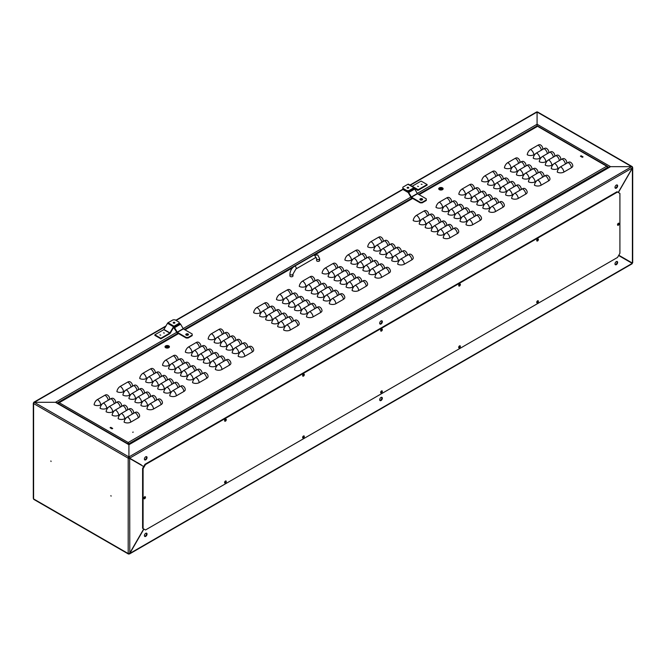 <?xml version="1.0" encoding="UTF-8"?>
<svg xmlns="http://www.w3.org/2000/svg" width="666" height="666" viewBox="0 0 666 666"><rect width="100%" height="100%" fill="white"/><g stroke="black" fill="none" stroke-linecap="round" stroke-linejoin="round"><path stroke-width="1" d="M50.882 460.947L51.057 461.513L50.882 460.947M110.906 495.604L111.08 496.17L110.906 495.604M302.63 437.52A0.916 0.533 120 0 0 303.53 435.964M224.6 482.567A0.916 0.533 120 0 0 225.499 481.01M536.721 302.364A0.916 0.533 120 0 0 537.62 300.807M380.661 392.465A0.916 0.533 120 0 0 381.56 390.909M617.515 224.808A0.916 0.533 120 0 0 618.414 223.252M458.691 347.419A0.916 0.533 120 0 0 459.59 345.862M143.806 498.301A0.916 0.533 120 0 0 144.705 496.744M616.316 261.613A1.865 1.082 120 0 0 615.093 263.261A1.865 1.082 120 0 0 615.384 264.752A1.865 1.082 120 0 0 616.316 264.66A1.865 1.082 120 0 0 617.532 263.012A1.865 1.082 120 0 0 617.249 261.522A1.865 1.082 120 0 0 616.316 261.613M616.974 261.438A1.865 1.082 -60 0 1 616.982 262.962A1.865 1.082 -60 0 1 615.834 264.385A1.865 1.082 -60 0 1 615.176 264.56M145.721 533.308A1.865 1.082 120 0 0 144.505 534.948A1.865 1.082 120 0 0 144.788 536.446A1.865 1.082 120 0 0 145.721 536.355A1.865 1.082 120 0 0 146.945 534.706A1.865 1.082 120 0 0 146.662 533.216A1.865 1.082 120 0 0 145.721 533.308M146.387 533.125A1.865 1.082 -60 0 1 146.387 534.656A1.865 1.082 -60 0 1 145.246 536.08A1.865 1.082 -60 0 1 144.58 536.255M381.019 397.46A1.865 1.082 120 0 0 379.803 399.101A1.865 1.082 120 0 0 380.086 400.599A1.865 1.082 120 0 0 381.019 400.507A1.865 1.082 120 0 0 382.242 398.859A1.865 1.082 120 0 0 381.951 397.369A1.865 1.082 120 0 0 381.019 397.46M381.685 397.286A1.865 1.082 -60 0 1 381.685 398.809A1.865 1.082 -60 0 1 380.536 400.233A1.865 1.082 -60 0 1 379.878 400.408M632.4 262.446L632.4 263.078L618.797 255.228M618.356 192.507L632.4 168.182L632.192 167.191M618.015 223.568A0.916 0.533 -60 0 1 617.59 224.3M618.239 192.441L632.4 167.907L129.637 458.175L128.921 457.475L128.921 444.73L128.921 456.926A1.016 0.591 120 0 0 128.197 458.175L129.637 458.449L143.681 466.558M143.714 528.962L129.637 553.346L128.197 553.546A1.016 0.591 120 0 0 128.405 554.012A1.016 0.591 120 0 0 128.921 553.962L129.803 553.446L143.889 529.054M144.306 497.061A0.916 0.533 -60 0 1 143.873 497.802M618.631 255.519L632.234 263.37L631.684 263.694M303.13 436.272A0.916 0.533 -60 0 1 302.697 437.013M225.091 481.327A0.916 0.533 -60 0 1 224.667 482.067M537.221 301.124A0.916 0.533 -60 0 1 536.796 301.856M381.16 391.225A0.916 0.533 -60 0 1 380.736 391.966M459.19 346.17A0.916 0.533 -60 0 1 458.766 346.911M33.7 403.063L33.6 403.554A1.016 0.591 -60 0 1 34.316 402.306L55.444 402.306L56.885 403.138L55.444 402.306L34.316 402.306A1.016 0.591 -120 0 0 33.808 402.256A1.016 0.591 -120 0 0 33.6 402.722L33.808 402.847M409.973 185.081L536.571 111.988A1.016 0.591 60 0 1 537.079 112.038L537.079 125.899L537.079 124.242L417.232 193.431M176.781 332.259L55.444 402.306L128.921 444.73L610.555 166.658L609.115 167.491L610.555 166.658L631.684 166.658A1.016 0.591 60 0 1 632.4 167.907M418.539 194.347L537.079 125.899L537.67 126.24M128.405 554.012L33.808 499.392A1.016 0.591 -60 0 1 33.6 498.926L33.6 497.902M128.921 553.621L129.803 553.446L129.637 458.449L128.68 457.892L128.921 456.926L631.684 166.658A1.016 0.591 120 0 1 632.192 166.608L537.595 111.988A1.016 0.591 -60 0 0 537.079 112.038L537.079 124.792L537.079 124.242L610.555 166.658L631.684 166.658L537.079 112.038L410.273 185.256M33.6 403.005L33.6 403.554L128.197 458.175L128.68 457.892M632.284 168.115L632.4 167.074A1.016 0.591 120 0 0 632.192 166.608M224.6 420.587A0.766 0.441 120 0 0 225.358 419.264M302.63 375.541A0.766 0.441 120 0 0 303.396 374.217M536.729 240.384A0.766 0.441 120 0 0 537.487 239.061M458.691 285.431A0.766 0.441 120 0 0 459.457 284.116M380.661 330.486A0.766 0.441 120 0 0 381.427 329.162M614.993 187.379A1.865 1.082 120 0 0 615.384 188.237A1.865 1.082 120 0 0 616.824 187.737A1.865 1.082 120 0 0 617.632 185.856A1.865 1.082 120 0 0 617.249 184.998A1.865 1.082 120 0 0 615.809 185.498A1.865 1.082 120 0 0 614.993 187.379M615.176 188.045A1.865 1.082 120 0 0 616.491 187.279A1.865 1.082 120 0 0 617.157 185.581A1.865 1.082 120 0 0 616.974 184.915M144.405 459.074A1.865 1.082 120 0 0 144.788 459.931A1.865 1.082 120 0 0 146.229 459.432A1.865 1.082 120 0 0 147.044 457.55A1.865 1.082 120 0 0 146.662 456.693A1.865 1.082 120 0 0 145.221 457.192A1.865 1.082 120 0 0 144.405 459.074M144.58 459.731A1.865 1.082 120 0 0 145.904 458.974A1.865 1.082 120 0 0 146.562 457.267A1.865 1.082 120 0 0 146.387 456.61M379.695 323.226A1.865 1.082 120 0 0 380.086 324.084A1.865 1.082 120 0 0 381.526 323.584A1.865 1.082 120 0 0 382.342 321.703A1.865 1.082 120 0 0 381.951 320.846A1.865 1.082 120 0 0 380.511 321.345A1.865 1.082 120 0 0 379.695 323.226M379.878 323.892A1.865 1.082 120 0 0 381.202 323.127A1.865 1.082 120 0 0 381.859 321.428A1.865 1.082 120 0 0 381.685 320.762M165.692 326.457L34.316 402.306L128.921 456.926A1.016 0.591 -120 0 1 129.637 458.175L141.408 464.968M167.699 348.035L169.364 347.078A2.206 1.274 180 0 0 168.773 346.445A2.206 1.274 180 0 0 166.6 346.12A2.206 1.274 180 0 0 165.06 347.069M441.416 190.01L443.073 189.052M418.473 186.48L417.607 186.272L418.473 186.48M422.077 184.399L421.203 184.191L422.077 184.399M407.209 188.003A0.849 0.491 180 0 1 408.608 188.003A0.849 0.491 180 0 0 407.392 188.112M407.309 187.379A0.849 0.491 180 0 1 408.508 188.07A0.849 0.491 180 0 1 407.309 187.379M427.114 184.54L418.173 189.702L412.171 186.239L421.112 181.069L427.114 184.54L427.114 185.09L418.173 190.26A1.016 0.591 -60 0 1 417.665 190.309L414.102 188.253L408.874 191.192L406.951 191.192L402.872 188.836L402.872 187.171L407.933 184.249A1.016 0.591 120 0 1 408.441 184.199L414.443 187.662A1.016 0.591 120 0 0 413.936 187.712L408.874 190.634L408.874 191.192M418.173 189.702L414.443 187.662M406.951 191.192L406.951 190.634L402.872 188.278M406.951 190.634L408.874 190.634M414.102 188.253L417.665 190.309M163.495 332.858L164.36 333.067L163.495 332.858M159.89 334.94L160.756 335.148L159.89 334.94M173.351 323.018A0.849 0.491 180 0 1 174.758 323.018M174.659 323.085A0.849 0.491 180 0 1 173.451 322.394A0.849 0.491 180 0 1 174.659 323.085M160.847 338.27L154.845 334.798L163.794 329.637L167.524 323.293A1.016 0.591 -60 0 1 168.032 322.752L173.093 319.83L175.016 319.83L179.096 322.186L179.096 323.293L174.034 326.215A1.016 0.591 -60 0 0 173.526 326.756L169.797 333.1L160.847 338.27L160.847 338.819L169.797 333.658A1.016 0.591 120 0 0 170.305 333.117L173.868 326.956L179.096 323.851L179.096 323.293M154.845 334.798L154.845 335.356L160.847 338.819M133.242 432.109L132.659 432.251L133.242 432.109M188.053 335.123A1.049 0.608 -0 0 0 187.887 334.998A1.049 0.608 -0 0 0 186.23 335.123M168.773 345.887A2.206 1.274 -0 0 0 166.367 345.612A2.206 1.274 -0 0 0 165.001 346.795A2.206 1.274 -0 0 0 165.651 347.694A2.206 1.274 -0 0 0 168.057 347.968A2.206 1.274 -0 0 0 169.422 346.795A2.206 1.274 -0 0 0 168.773 345.887M292.99 275.89L292.99 274.084A1.532 0.882 -0 0 1 292.049 274.9A1.532 0.882 -0 0 1 290.384 274.708A1.532 0.882 -0 0 1 289.935 274.084L289.935 275.89A1.532 0.882 -0 0 0 290.384 276.515A1.532 0.882 -0 0 0 292.049 276.706A1.532 0.882 -0 0 0 292.99 275.89A1.532 0.882 -0 0 0 292.541 275.266M289.935 274.084C290.168 270.771 291.666 268.182 294.422 266.317L313.628 255.228L317.79 254.97L319.638 258.699A1.532 0.882 180 0 1 318.698 259.515A1.532 0.882 180 0 1 317.033 259.324A1.532 0.882 180 0 1 316.583 258.699L316.583 260.498A1.532 0.882 -0 0 0 317.033 261.122A1.532 0.882 -0 0 0 318.698 261.313A1.532 0.882 -0 0 0 319.638 260.498A1.532 0.882 -0 0 0 319.197 259.882M442.482 187.862A2.206 1.274 -0 0 0 440.076 187.587A2.206 1.274 -0 0 0 438.719 188.769A2.206 1.274 -0 0 0 439.36 189.668A2.206 1.274 -0 0 0 441.766 189.943A2.206 1.274 -0 0 0 443.131 188.769A2.206 1.274 -0 0 0 442.482 187.862M438.769 189.044A2.206 1.274 180 0 1 440.309 188.095A2.206 1.274 180 0 1 442.482 188.42A2.206 1.274 180 0 1 443.081 189.044M422.144 199.966A1.049 0.608 -0 0 0 421.978 199.842A1.049 0.608 -0 0 0 420.329 199.966M607.425 166.883L607.617 168.007M58.142 403.721L59.049 402.589L58.142 403.521M128.729 444.272L128.197 443.065L128.147 443.939M583.058 156.885L582.342 157.301L580.419 156.194L581.143 155.777L583.058 156.885M112.712 428.438L111.988 428.854L110.073 427.747L110.789 427.331L112.712 428.438M355.411 285.264A4.754 2.747 -60 0 0 352.089 290.518A4.704 2.714 -0 0 0 358.741 290.518L366.258 286.172A4.704 2.714 -0 0 0 367.607 283.974A4.754 4.754 0 0 0 365.301 280.694A4.754 2.747 -60 0 0 362.928 280.927L355.411 285.264A4.754 2.747 60 0 1 358.741 290.518M378.221 272.094A4.754 2.747 -60 0 0 374.891 277.347A4.704 2.714 -0 0 0 381.551 277.347L389.061 273.002A4.704 2.714 -0 0 0 390.418 270.804A4.754 4.754 0 0 0 388.111 267.524A4.754 2.747 -60 0 0 385.739 267.757L378.221 272.094A4.754 2.747 60 0 1 381.551 277.347M401.032 258.924A4.754 2.747 -60 0 0 397.702 264.177A4.704 2.714 -0 0 0 404.362 264.177L411.871 259.84A4.704 2.714 -0 0 0 413.228 257.642A4.754 4.754 0 0 0 410.922 254.354A4.754 2.747 -60 0 0 408.549 254.587L401.032 258.924A4.754 2.747 60 0 1 404.362 264.177M361.197 281.926A4.704 2.714 -0 0 0 361.605 280.511A4.754 4.754 0 0 0 359.299 277.223A4.754 2.747 -60 0 0 356.926 277.464L349.409 281.801A4.754 2.747 -60 0 0 346.087 287.046A4.704 2.714 -0 0 0 352.739 287.046L354.254 286.172M384.007 268.756A4.704 2.714 -0 0 0 384.415 267.341A4.754 4.754 0 0 0 382.109 264.061A4.754 2.747 -60 0 0 379.737 264.294L372.219 268.631A4.754 2.747 -60 0 0 368.889 273.876A4.704 2.714 -0 0 0 375.549 273.876L377.064 273.002M406.818 255.586A4.704 2.714 -0 0 0 407.226 254.171A4.754 4.754 0 0 0 404.92 250.891A4.754 2.747 -60 0 0 402.547 251.124L395.03 255.461A4.754 2.747 -60 0 0 391.7 260.714A4.704 2.714 -0 0 0 398.36 260.714L399.875 259.832M355.194 278.463A4.704 2.714 -0 0 0 355.602 277.048A4.754 4.754 0 0 0 353.296 273.759A4.754 2.747 -60 0 0 350.924 273.992L343.406 278.338A4.754 2.747 -60 0 0 340.085 283.583A4.704 2.714 -0 0 0 346.736 283.583L348.251 282.709M378.005 265.293A4.704 2.714 -0 0 0 378.413 263.878A4.754 4.754 0 0 0 376.107 260.589A4.754 2.747 -60 0 0 373.734 260.831L366.217 265.168A4.754 2.747 -60 0 0 362.887 270.413A4.704 2.714 -0 0 0 369.547 270.413L371.062 269.539M400.815 252.123A4.704 2.714 -0 0 0 401.223 250.707A4.754 4.754 0 0 0 398.917 247.419A4.754 2.747 -60 0 0 396.545 247.66L389.027 251.998A4.754 2.747 -60 0 0 385.697 257.243A4.704 2.714 -0 0 0 392.357 257.243L393.872 256.368M349.192 274.991A4.704 2.714 -0 0 0 349.6 273.576A4.754 4.754 0 0 0 347.294 270.296A4.754 2.747 -60 0 0 344.921 270.529L337.404 274.867A4.754 2.747 -60 0 0 334.082 280.12A4.704 2.714 -0 0 0 340.734 280.12L342.249 279.237M372.003 261.83A4.704 2.714 -0 0 0 372.411 260.414A4.754 4.754 0 0 0 370.105 257.126A4.754 2.747 -60 0 0 367.732 257.359L360.214 261.705A4.754 2.747 -60 0 0 356.884 266.949A4.704 2.714 -0 0 0 363.544 266.949L365.06 266.075M394.813 248.659A4.704 2.714 -0 0 0 395.221 247.244A4.754 4.754 0 0 0 392.915 243.956A4.754 2.747 -60 0 0 390.542 244.189L383.025 248.535A4.754 2.747 -60 0 0 379.695 253.779A4.704 2.714 -0 0 0 386.355 253.779L387.87 252.905M343.19 271.528A4.704 2.714 -0 0 0 343.598 270.113A4.754 4.754 0 0 0 341.292 266.833A4.754 2.747 -60 0 0 338.919 267.066L331.402 271.403A4.754 2.747 -60 0 0 328.08 276.648A4.704 2.714 -0 0 0 334.732 276.648L336.247 275.774M366 258.358A4.704 2.714 -0 0 0 366.408 256.943A4.754 4.754 0 0 0 364.102 253.663A4.754 2.747 -60 0 0 361.73 253.896L354.212 258.233A4.754 2.747 -60 0 0 350.882 263.486A4.704 2.714 -0 0 0 357.542 263.486L359.057 262.604M388.811 245.188A4.704 2.714 -0 0 0 389.219 243.781A4.754 4.754 0 0 0 386.913 240.493A4.754 2.747 -60 0 0 384.54 240.726L377.023 245.063A4.754 2.747 -60 0 0 373.693 250.316A4.704 2.714 -0 0 0 380.353 250.316L381.868 249.434M337.187 268.065A4.704 2.714 -0 0 0 337.595 266.65A4.754 4.754 0 0 0 335.289 263.361A4.754 2.747 -60 0 0 332.917 263.603L325.399 267.94A4.754 2.747 -60 0 0 322.078 273.185A4.704 2.714 -0 0 0 328.729 273.185L330.244 272.311M359.998 254.895A4.704 2.714 -0 0 0 360.406 253.48A4.754 4.754 0 0 0 358.1 250.191A4.754 2.747 -60 0 0 355.727 250.433L348.21 254.77A4.754 2.747 -60 0 0 344.88 260.015A4.704 2.714 -0 0 0 351.54 260.015L353.055 259.141M382.808 241.725A4.704 2.714 -0 0 0 383.216 240.309A4.754 4.754 0 0 0 380.91 237.029A4.754 2.747 -60 0 0 378.538 237.263L371.02 241.6A4.754 2.747 -60 0 0 367.69 246.845A4.704 2.714 -0 0 0 374.35 246.845L375.865 245.97M446.528 232.659A4.754 2.747 -60 0 0 443.206 237.904A4.704 2.714 -0 0 0 449.858 237.904L457.375 233.566A4.704 2.714 -0 0 0 458.724 231.368A4.754 4.754 0 0 0 456.418 228.088A4.754 2.747 -60 0 0 454.046 228.321L446.528 232.659A4.754 2.747 60 0 1 449.858 237.904M452.314 229.32A4.704 2.714 -0 0 0 452.722 227.905A4.754 4.754 0 0 0 450.416 224.617A4.754 2.747 -60 0 0 448.043 224.858L440.526 229.196A4.754 2.747 -60 0 0 437.204 234.44A4.704 2.714 -0 0 0 443.856 234.44L445.371 233.566M446.312 225.857A4.704 2.714 -0 0 0 446.72 224.442A4.754 4.754 0 0 0 444.413 221.154A4.754 2.747 -60 0 0 442.041 221.387L434.523 225.732A4.754 2.747 -60 0 0 431.202 230.977A4.704 2.714 -0 0 0 437.853 230.977L439.369 230.103M440.309 222.386A4.704 2.714 -0 0 0 440.717 220.97A4.754 4.754 0 0 0 438.411 217.69A4.754 2.747 -60 0 0 436.039 217.924L428.521 222.261A4.754 2.747 -60 0 0 425.199 227.514A4.704 2.714 -0 0 0 431.851 227.514L433.366 226.631M434.307 218.923A4.704 2.714 -0 0 0 434.715 217.507A4.754 4.754 0 0 0 432.409 214.227A4.754 2.747 -60 0 0 430.036 214.46L422.519 218.798A4.754 2.747 -60 0 0 419.197 224.042A4.704 2.714 -0 0 0 425.849 224.042L427.364 223.168M428.305 215.459A4.704 2.714 -0 0 0 428.713 214.044A4.754 4.754 0 0 0 426.407 210.756A4.754 2.747 -60 0 0 424.034 210.997L416.516 215.334A4.754 2.747 -60 0 0 413.195 220.579A4.704 2.714 -0 0 0 419.846 220.579L421.362 219.705M469.339 219.489A4.754 2.747 -60 0 0 466.009 224.742A4.704 2.714 -0 0 0 472.669 224.742L480.178 220.396A4.704 2.714 -0 0 0 481.535 218.198A4.754 4.754 0 0 0 479.229 214.918A4.754 2.747 -60 0 0 476.856 215.151L469.339 219.489A4.754 2.747 60 0 1 472.669 224.742M475.124 216.15A4.704 2.714 -0 0 0 475.532 214.735A4.754 4.754 0 0 0 473.226 211.455A4.754 2.747 -60 0 0 470.854 211.688L463.336 216.025A4.754 2.747 -60 0 0 460.006 221.27A4.704 2.714 -0 0 0 466.666 221.27L468.181 220.396M469.122 212.687A4.704 2.714 -0 0 0 469.53 211.272A4.754 4.754 0 0 0 467.224 207.983A4.754 2.747 -60 0 0 464.851 208.225L457.334 212.562A4.754 2.747 -60 0 0 454.004 217.807A4.704 2.714 -0 0 0 460.664 217.807L462.179 216.933M463.12 209.224A4.704 2.714 -0 0 0 463.528 207.809A4.754 4.754 0 0 0 461.222 204.52A4.754 2.747 -60 0 0 458.849 204.753L451.332 209.091A4.754 2.747 -60 0 0 448.002 214.344A4.704 2.714 -0 0 0 454.662 214.344L456.177 213.47M457.117 205.752A4.704 2.714 -0 0 0 457.525 204.337A4.754 4.754 0 0 0 455.219 201.057A4.754 2.747 -60 0 0 452.847 201.29L445.329 205.627A4.754 2.747 -60 0 0 441.999 210.881A4.704 2.714 -0 0 0 448.659 210.881L450.174 209.998M451.115 202.289A4.704 2.714 -0 0 0 451.523 200.874A4.754 4.754 0 0 0 449.217 197.586A4.754 2.747 -60 0 0 446.844 197.827L439.327 202.164A4.754 2.747 -60 0 0 435.997 207.409A4.704 2.714 -0 0 0 442.657 207.409L444.172 206.535M492.149 206.318A4.754 2.747 -60 0 0 488.819 211.572A4.704 2.714 -0 0 0 495.479 211.572L502.988 207.234A4.704 2.714 -0 0 0 504.345 205.036A4.754 4.754 0 0 0 502.039 201.748A4.754 2.747 -60 0 0 499.667 201.981L492.149 206.318A4.754 2.747 60 0 1 495.479 211.572M497.935 202.98A4.704 2.714 -0 0 0 498.343 201.565A4.754 4.754 0 0 0 496.037 198.285A4.754 2.747 -60 0 0 493.664 198.518L486.147 202.855A4.754 2.747 -60 0 0 482.817 208.108A4.704 2.714 -0 0 0 489.477 208.108L490.992 207.226M491.933 199.517A4.704 2.714 -0 0 0 492.34 198.102A4.754 4.754 0 0 0 490.034 194.813A4.754 2.747 -60 0 0 487.662 195.055L480.144 199.392A4.754 2.747 -60 0 0 476.814 204.637A4.704 2.714 -0 0 0 483.474 204.637L484.99 203.763M485.93 196.054A4.704 2.714 -0 0 0 486.338 194.639A4.754 4.754 0 0 0 484.032 191.35A4.754 2.747 -60 0 0 481.66 191.583L474.142 195.929A4.754 2.747 -60 0 0 470.812 201.174A4.704 2.714 -0 0 0 477.472 201.174L478.987 200.299M479.928 192.582A4.704 2.714 -0 0 0 480.336 191.175A4.754 4.754 0 0 0 478.03 187.887A4.754 2.747 -60 0 0 475.657 188.12L468.14 192.457A4.754 2.747 -60 0 0 464.81 197.71A4.704 2.714 -0 0 0 471.47 197.71L472.985 196.828M473.926 189.119A4.704 2.714 -0 0 0 474.334 187.704A4.754 4.754 0 0 0 472.028 184.424A4.754 2.747 -60 0 0 469.655 184.657L462.137 188.994A4.754 2.747 -60 0 0 458.807 194.239A4.704 2.714 -0 0 0 465.467 194.239L466.983 193.365M514.96 193.157A4.754 2.747 -60 0 0 511.63 198.401A4.704 2.714 -0 0 0 518.281 198.401L525.799 194.064A4.704 2.714 -0 0 0 527.156 191.866A4.754 4.754 0 0 0 524.85 188.578A4.754 2.747 -60 0 0 522.477 188.811L514.96 193.157A4.754 2.747 60 0 1 518.281 198.401M520.745 189.81A4.704 2.714 -0 0 0 521.153 188.395A4.754 4.754 0 0 0 518.847 185.115A4.754 2.747 -60 0 0 516.475 185.348L508.957 189.685A4.754 2.747 -60 0 0 505.627 194.938A4.704 2.714 -0 0 0 512.279 194.938L513.802 194.056M514.743 186.347A4.704 2.714 -0 0 0 515.151 184.932A4.754 4.754 0 0 0 512.845 181.651A4.754 2.747 -60 0 0 510.464 181.885L502.955 186.222A4.754 2.747 -60 0 0 499.625 191.467A4.704 2.714 -0 0 0 506.277 191.467L507.8 190.593M508.741 182.884A4.704 2.714 -0 0 0 509.149 181.468A4.754 4.754 0 0 0 506.843 178.18A4.754 2.747 -60 0 0 504.462 178.421L496.953 182.759A4.754 2.747 -60 0 0 493.623 188.003A4.704 2.714 -0 0 0 500.274 188.003L501.798 187.129M502.738 179.42A4.704 2.714 -0 0 0 503.146 178.005A4.754 4.754 0 0 0 500.84 174.717A4.754 2.747 -60 0 0 498.459 174.95L490.95 179.296A4.754 2.747 -60 0 0 487.62 184.54A4.704 2.714 -0 0 0 494.272 184.54L495.795 183.666M496.736 175.949A4.704 2.714 -0 0 0 497.144 174.534A4.754 4.754 0 0 0 494.838 171.254A4.754 2.747 -60 0 0 492.457 171.487L484.948 175.824A4.754 2.747 -60 0 0 481.618 181.077A4.704 2.714 -0 0 0 488.27 181.077L489.793 180.195M537.77 179.987A4.754 2.747 -60 0 0 534.44 185.231A4.704 2.714 -0 0 0 541.092 185.231L548.609 180.894A4.704 2.714 -0 0 0 549.966 178.696A4.754 4.754 0 0 0 547.66 175.408A4.754 2.747 -60 0 0 545.279 175.649L537.77 179.987A4.754 2.747 60 0 1 541.092 185.231M543.556 176.648A4.704 2.714 -0 0 0 543.964 175.233A4.754 4.754 0 0 0 541.658 171.945A4.754 2.747 -60 0 0 539.277 172.178L531.768 176.515A4.754 2.747 -60 0 0 528.438 181.768A4.704 2.714 -0 0 0 535.089 181.768L536.613 180.894M537.554 173.177A4.704 2.714 -0 0 0 537.962 171.761A4.754 4.754 0 0 0 535.655 168.481A4.754 2.747 -60 0 0 533.275 168.714L525.765 173.052A4.754 2.747 -60 0 0 522.435 178.305A4.704 2.714 -0 0 0 529.087 178.305L530.611 177.422M531.551 169.713A4.704 2.714 -0 0 0 531.959 168.298A4.754 4.754 0 0 0 529.653 165.01A4.754 2.747 -60 0 0 527.272 165.251L519.763 169.589A4.754 2.747 -60 0 0 516.433 174.833A4.704 2.714 -0 0 0 523.085 174.833L524.608 173.959M525.549 166.25A4.704 2.714 -0 0 0 525.957 164.835A4.754 4.754 0 0 0 523.651 161.547A4.754 2.747 -60 0 0 521.27 161.788L513.761 166.125A4.754 2.747 -60 0 0 510.431 171.37A4.704 2.714 -0 0 0 517.082 171.37L518.606 170.496M519.547 162.779A4.704 2.714 -0 0 0 519.955 161.372A4.754 4.754 0 0 0 517.649 158.083A4.754 2.747 -60 0 0 515.268 158.317L507.758 162.654A4.754 2.747 -60 0 0 504.428 167.907A4.704 2.714 -0 0 0 511.08 167.907L512.604 167.024M560.581 166.816A4.754 2.747 -60 0 0 557.251 172.061A4.704 2.714 -0 0 0 563.902 172.061L571.42 167.724A4.704 2.714 -0 0 0 572.768 165.526A4.754 4.754 0 0 0 570.471 162.238A4.754 2.747 -60 0 0 568.09 162.479L560.581 166.816A4.754 2.747 60 0 1 563.902 172.061M566.358 163.478A4.704 2.714 -0 0 0 566.766 162.063A4.754 4.754 0 0 0 564.468 158.774A4.754 2.747 -60 0 0 562.087 159.007L554.57 163.353A4.754 2.747 -60 0 0 551.248 168.598A4.704 2.714 -0 0 0 557.9 168.598L559.415 167.724M560.356 160.006A4.704 2.714 -0 0 0 560.764 158.6A4.754 4.754 0 0 0 558.466 155.311A4.754 2.747 -60 0 0 556.085 155.544L548.568 159.882A4.754 2.747 -60 0 0 545.246 165.135A4.704 2.714 -0 0 0 551.898 165.135L553.413 164.252M554.353 156.543A4.704 2.714 -0 0 0 554.761 155.128A4.754 4.754 0 0 0 552.464 151.848A4.754 2.747 -60 0 0 550.083 152.081L542.565 156.418A4.754 2.747 -60 0 0 539.244 161.663A4.704 2.714 -0 0 0 545.895 161.663L547.41 160.789M548.351 153.08A4.704 2.714 -0 0 0 548.759 151.665A4.754 4.754 0 0 0 546.461 148.376A4.754 2.747 -60 0 0 544.08 148.618L536.563 152.955A4.754 2.747 -60 0 0 533.241 158.2A4.704 2.714 -0 0 0 539.893 158.2L541.408 157.326M542.349 149.617A4.704 2.714 -0 0 0 542.757 148.202A4.754 4.754 0 0 0 540.459 144.913A4.754 2.747 -60 0 0 538.078 145.146L530.561 149.492A4.754 2.747 -60 0 0 527.239 154.737A4.704 2.714 -0 0 0 533.891 154.737L535.406 153.863M335.93 303.679A4.704 2.714 180 0 1 329.279 303.679A4.754 2.747 120 0 1 332.6 298.435L340.118 294.097A4.754 2.747 60 0 1 343.448 299.342L335.93 303.679A4.754 2.747 60 0 0 332.6 298.435M340.118 294.097A4.754 2.747 120 0 1 342.499 293.864A4.754 4.754 0 0 1 344.797 297.144A4.704 2.714 180 0 1 343.448 299.342M313.12 316.85A4.704 2.714 180 0 1 306.468 316.85A4.754 2.747 120 0 1 309.798 311.605L317.307 307.267A4.754 2.747 60 0 1 320.637 312.512L313.12 316.85A4.754 2.747 60 0 0 309.798 311.605M317.307 307.267A4.754 2.747 120 0 1 319.688 307.026A4.754 4.754 0 0 1 321.986 310.314A4.704 2.714 180 0 1 320.637 312.512M290.309 330.02A4.704 2.714 180 0 1 283.658 330.02A4.754 2.747 120 0 1 286.988 324.775L294.497 320.438A4.754 2.747 60 0 1 297.827 325.682L290.309 330.02A4.754 2.747 60 0 0 286.988 324.775M294.497 320.438A4.754 2.747 120 0 1 296.878 320.196A4.754 4.754 0 0 1 299.184 323.485A4.704 2.714 180 0 1 297.827 325.682M331.443 299.342L329.928 300.216A4.704 2.714 180 0 1 323.276 300.216A4.754 2.747 120 0 1 326.598 294.971L334.116 290.634A4.754 2.747 60 0 1 337.412 295.654M334.116 290.634A4.754 2.747 120 0 1 336.497 290.393A4.754 4.754 0 0 1 338.794 293.681A4.704 2.714 180 0 1 338.386 295.096M308.633 312.512L307.118 313.386A4.704 2.714 180 0 1 300.466 313.386A4.754 2.747 120 0 1 303.796 308.142L311.305 303.796A4.754 2.747 60 0 1 314.602 308.824M311.305 303.796A4.754 2.747 120 0 1 313.686 303.563A4.754 4.754 0 0 1 315.984 306.851A4.704 2.714 180 0 1 315.584 308.266M285.831 325.674L284.307 326.556A4.704 2.714 180 0 1 277.655 326.556A4.754 2.747 120 0 1 280.985 321.303L288.495 316.966A4.754 2.747 60 0 1 291.791 321.994M288.495 316.966A4.754 2.747 120 0 1 290.875 316.733A4.754 4.754 0 0 1 293.182 320.021A4.704 2.714 180 0 1 292.774 321.428M325.441 295.879L323.926 296.753A4.704 2.714 180 0 1 317.274 296.753A4.754 2.747 120 0 1 320.596 291.5L328.113 287.163A4.754 2.747 60 0 1 331.41 292.191M328.113 287.163A4.754 2.747 120 0 1 330.494 286.929A4.754 4.754 0 0 1 332.792 290.218A4.704 2.714 180 0 1 332.384 291.633M302.63 309.041L301.115 309.923A4.704 2.714 180 0 1 294.464 309.923A4.754 2.747 120 0 1 297.794 304.67L305.303 300.333A4.754 2.747 60 0 1 308.599 305.361M305.303 300.333A4.754 2.747 120 0 1 307.684 300.1A4.754 4.754 0 0 1 309.981 303.38A4.704 2.714 180 0 1 309.573 304.795M279.828 322.211L278.305 323.085A4.704 2.714 180 0 1 271.653 323.085A4.754 2.747 120 0 1 274.983 317.84L282.492 313.503A4.754 2.747 60 0 1 285.789 318.531M282.492 313.503A4.754 2.747 120 0 1 284.873 313.27A4.754 4.754 0 0 1 287.179 316.55A4.704 2.714 180 0 1 286.771 317.965M319.439 292.407L317.923 293.29A4.704 2.714 180 0 1 311.272 293.29A4.754 2.747 120 0 1 314.593 288.037L322.111 283.699A4.754 2.747 60 0 1 325.408 288.728M322.111 283.699A4.754 2.747 120 0 1 324.492 283.466A4.754 4.754 0 0 1 326.79 286.746A4.704 2.714 180 0 1 326.382 288.162M296.628 305.577L295.113 306.452A4.704 2.714 180 0 1 288.461 306.452A4.754 2.747 120 0 1 291.791 301.207L299.3 296.87A4.754 2.747 60 0 1 302.597 301.898M299.3 296.87A4.754 2.747 120 0 1 301.681 296.636A4.754 4.754 0 0 1 303.979 299.916A4.704 2.714 180 0 1 303.571 301.332M273.826 318.748L272.302 319.622A4.704 2.714 180 0 1 265.651 319.622A4.754 2.747 120 0 1 268.981 314.377L276.49 310.04A4.754 2.747 60 0 1 279.787 315.068M276.49 310.04A4.754 2.747 120 0 1 278.871 309.798A4.754 4.754 0 0 1 281.177 313.087A4.704 2.714 180 0 1 280.769 314.502M313.436 288.944L311.921 289.818A4.704 2.714 180 0 1 305.269 289.818A4.754 2.747 120 0 1 308.591 284.573L316.109 280.236A4.754 2.747 60 0 1 319.405 285.264M316.109 280.236A4.754 2.747 120 0 1 318.49 279.995A4.754 4.754 0 0 1 320.787 283.283A4.704 2.714 180 0 1 320.379 284.698M290.626 302.114L289.111 302.988A4.704 2.714 180 0 1 282.459 302.988A4.754 2.747 120 0 1 285.789 297.744L293.298 293.406A4.754 2.747 60 0 1 296.595 298.426M293.298 293.406A4.754 2.747 120 0 1 295.679 293.165A4.754 4.754 0 0 1 297.977 296.453A4.704 2.714 180 0 1 297.569 297.869M267.824 315.284L266.3 316.159A4.704 2.714 180 0 1 259.648 316.159A4.754 2.747 120 0 1 262.978 310.914L270.488 306.568A4.754 2.747 60 0 1 273.784 311.596M270.488 306.568A4.754 2.747 120 0 1 272.869 306.335A4.754 4.754 0 0 1 275.175 309.623A4.704 2.714 180 0 1 274.767 311.039M307.434 285.481L305.919 286.355A4.704 2.714 180 0 1 299.267 286.355A4.754 2.747 120 0 1 302.589 281.11L310.106 276.765A4.754 2.747 60 0 1 313.403 281.793M310.106 276.765A4.754 2.747 120 0 1 312.487 276.532A4.754 4.754 0 0 1 314.785 279.82A4.704 2.714 180 0 1 314.377 281.235M284.623 298.651L283.108 299.525A4.704 2.714 180 0 1 276.457 299.525A4.754 2.747 120 0 1 279.778 294.272L287.296 289.935A4.754 2.747 60 0 1 290.592 294.963M287.296 289.935A4.754 2.747 120 0 1 289.677 289.702A4.754 4.754 0 0 1 291.974 292.99A4.704 2.714 180 0 1 291.566 294.405M261.821 311.813L260.298 312.695A4.704 2.714 180 0 1 253.646 312.695A4.754 2.747 120 0 1 256.976 307.442L264.485 303.105A4.754 2.747 60 0 1 267.782 308.133M264.485 303.105A4.754 2.747 120 0 1 266.866 302.872A4.754 4.754 0 0 1 269.172 306.152A4.704 2.714 180 0 1 268.764 307.567M244.813 356.285A4.704 2.714 180 0 1 238.162 356.285A4.754 2.747 120 0 1 241.483 351.04L249.001 346.703A4.754 2.747 60 0 1 252.331 351.948L244.813 356.285A4.754 2.747 60 0 0 241.483 351.04M249.001 346.703A4.754 2.747 120 0 1 251.382 346.47A4.754 4.754 0 0 1 253.679 349.75A4.704 2.714 180 0 1 252.331 351.948M240.326 351.948L238.811 352.822A4.704 2.714 180 0 1 232.159 352.822A4.754 2.747 120 0 1 235.481 347.577L242.998 343.24A4.754 2.747 60 0 1 246.295 348.26M242.998 343.24A4.754 2.747 120 0 1 245.379 342.998A4.754 4.754 0 0 1 247.677 346.287A4.704 2.714 180 0 1 247.269 347.702M234.324 348.485L232.809 349.359A4.704 2.714 180 0 1 226.157 349.359A4.754 2.747 120 0 1 229.479 344.106L236.996 339.768A4.754 2.747 60 0 1 240.293 344.797M236.996 339.768A4.754 2.747 120 0 1 239.377 339.535A4.754 4.754 0 0 1 241.675 342.824A4.704 2.714 180 0 1 241.267 344.239M228.321 345.013L226.806 345.895A4.704 2.714 180 0 1 220.155 345.895A4.754 2.747 120 0 1 223.476 340.642L230.994 336.305A4.754 2.747 60 0 1 234.29 341.333M230.994 336.305A4.754 2.747 120 0 1 233.375 336.072A4.754 4.754 0 0 1 235.672 339.352A4.704 2.714 180 0 1 235.265 340.767M222.319 341.55L220.804 342.424A4.704 2.714 180 0 1 214.152 342.424A4.754 2.747 120 0 1 217.474 337.179L224.991 332.842A4.754 2.747 60 0 1 228.288 337.87M224.991 332.842A4.754 2.747 120 0 1 227.372 332.6A4.754 4.754 0 0 1 229.67 335.889A4.704 2.714 180 0 1 229.262 337.304M216.317 338.087L214.802 338.961A4.704 2.714 180 0 1 208.15 338.961A4.754 2.747 120 0 1 211.472 333.716L218.989 329.37A4.754 2.747 60 0 1 222.286 334.399M218.989 329.37A4.754 2.747 120 0 1 221.37 329.137A4.754 4.754 0 0 1 223.668 332.426A4.704 2.714 180 0 1 223.26 333.841M222.003 369.455A4.704 2.714 180 0 1 215.351 369.455A4.754 2.747 120 0 1 218.681 364.21L226.19 359.873A4.754 2.747 60 0 1 229.52 365.118L222.003 369.455A4.754 2.747 60 0 0 218.681 364.21M226.19 359.873A4.754 2.747 120 0 1 228.571 359.632A4.754 4.754 0 0 1 230.869 362.92A4.704 2.714 180 0 1 229.52 365.118M217.524 365.118L216 365.992A4.704 2.714 180 0 1 209.349 365.992A4.754 2.747 120 0 1 212.679 360.747L220.188 356.402A4.754 2.747 60 0 1 223.485 361.43M220.188 356.402A4.754 2.747 120 0 1 222.569 356.168A4.754 4.754 0 0 1 224.867 359.457A4.704 2.714 180 0 1 224.467 360.872M211.513 361.646L209.998 362.529A4.704 2.714 180 0 1 203.346 362.529A4.754 2.747 120 0 1 206.676 357.276L214.186 352.938A4.754 2.747 60 0 1 217.482 357.967M214.186 352.938A4.754 2.747 120 0 1 216.567 352.705A4.754 4.754 0 0 1 218.864 355.985A4.704 2.714 180 0 1 218.465 357.401M205.511 358.183L203.996 359.057A4.704 2.714 180 0 1 197.344 359.057A4.754 2.747 120 0 1 200.674 353.812L208.183 349.475A4.754 2.747 60 0 1 211.48 354.503M208.183 349.475A4.754 2.747 120 0 1 210.564 349.242A4.754 4.754 0 0 1 212.862 352.522A4.704 2.714 180 0 1 212.454 353.937M199.509 354.72L197.993 355.594A4.704 2.714 180 0 1 191.342 355.594A4.754 2.747 120 0 1 194.672 350.349L202.181 346.012A4.754 2.747 60 0 1 205.478 351.04M202.181 346.012A4.754 2.747 120 0 1 204.562 345.771A4.754 4.754 0 0 1 206.86 349.059A4.704 2.714 180 0 1 206.452 350.474M193.506 351.257L191.991 352.131A4.704 2.714 180 0 1 185.339 352.131A4.754 2.747 120 0 1 188.669 346.886L196.179 342.54A4.754 2.747 60 0 1 199.475 347.569M196.179 342.54A4.754 2.747 120 0 1 198.56 342.307A4.754 4.754 0 0 1 200.857 345.596A4.704 2.714 180 0 1 200.449 347.011M199.192 382.625A4.704 2.714 180 0 1 192.541 382.625A4.754 2.747 120 0 1 195.871 377.381L203.38 373.043A4.754 2.747 60 0 1 206.71 378.288L199.192 382.625A4.754 2.747 60 0 0 195.871 377.381M203.38 373.043A4.754 2.747 120 0 1 205.761 372.802A4.754 4.754 0 0 1 208.067 376.09A4.704 2.714 180 0 1 206.71 378.288M194.713 378.288L193.19 379.162A4.704 2.714 180 0 1 186.538 379.162A4.754 2.747 120 0 1 189.868 373.909L197.377 369.572A4.754 2.747 60 0 1 200.674 374.6M197.377 369.572A4.754 2.747 120 0 1 199.758 369.339A4.754 4.754 0 0 1 202.064 372.627A4.704 2.714 180 0 1 201.656 374.034M188.711 374.816L187.188 375.699A4.704 2.714 180 0 1 180.536 375.699A4.754 2.747 120 0 1 183.866 370.446L191.375 366.109A4.754 2.747 60 0 1 194.672 371.137M191.375 366.109A4.754 2.747 120 0 1 193.756 365.875A4.754 4.754 0 0 1 196.062 369.155A4.704 2.714 180 0 1 195.654 370.571M182.709 371.353L181.185 372.227A4.704 2.714 180 0 1 174.534 372.227A4.754 2.747 120 0 1 177.864 366.983L185.373 362.645A4.754 2.747 60 0 1 188.669 367.674M185.373 362.645A4.754 2.747 120 0 1 187.754 362.404A4.754 4.754 0 0 1 190.06 365.692A4.704 2.714 180 0 1 189.652 367.108M176.706 367.89L175.183 368.764A4.704 2.714 180 0 1 168.531 368.764A4.754 2.747 120 0 1 171.861 363.519L179.37 359.174A4.754 2.747 60 0 1 182.667 364.202M179.37 359.174A4.754 2.747 120 0 1 181.751 358.941A4.754 4.754 0 0 1 184.057 362.229A4.704 2.714 180 0 1 183.649 363.644M170.704 364.419L169.181 365.301A4.704 2.714 180 0 1 162.529 365.301A4.754 2.747 120 0 1 165.859 360.048L173.368 355.711A4.754 2.747 60 0 1 176.665 360.739M173.368 355.711A4.754 2.747 120 0 1 175.749 355.478A4.754 4.754 0 0 1 178.055 358.758A4.704 2.714 180 0 1 177.647 360.173M176.382 395.795A4.704 2.714 180 0 1 169.73 395.795A4.754 2.747 120 0 1 173.06 390.551L180.578 386.205A4.754 2.747 60 0 1 183.899 391.458L176.382 395.795A4.754 2.747 60 0 0 173.06 390.551M180.578 386.205A4.754 2.747 120 0 1 182.95 385.972A4.754 4.754 0 0 1 185.256 389.26A4.704 2.714 180 0 1 183.899 391.458M171.903 391.45L170.379 392.332A4.704 2.714 180 0 1 163.728 392.332A4.754 2.747 120 0 1 167.058 387.079L174.575 382.742A4.754 2.747 60 0 1 177.872 387.77M174.575 382.742A4.754 2.747 120 0 1 176.948 382.509A4.754 4.754 0 0 1 179.254 385.789A4.704 2.714 180 0 1 178.846 387.204M165.901 387.987L164.377 388.861A4.704 2.714 180 0 1 157.725 388.861A4.754 2.747 120 0 1 161.055 383.616L168.573 379.279A4.754 2.747 60 0 1 171.87 384.307M168.573 379.279A4.754 2.747 120 0 1 170.946 379.046A4.754 4.754 0 0 1 173.252 382.326A4.704 2.714 180 0 1 172.844 383.741M159.898 384.523L158.375 385.398A4.704 2.714 180 0 1 151.723 385.398A4.754 2.747 120 0 1 155.053 380.153L162.571 375.815A4.754 2.747 60 0 1 165.867 380.835M162.571 375.815A4.754 2.747 120 0 1 164.943 375.574A4.754 4.754 0 0 1 167.249 378.862A4.704 2.714 180 0 1 166.841 380.278M153.896 381.06L152.372 381.934A4.704 2.714 180 0 1 145.721 381.934A4.754 2.747 120 0 1 149.051 376.681L156.568 372.344A4.754 2.747 60 0 1 159.865 377.372M156.568 372.344A4.754 2.747 120 0 1 158.941 372.111A4.754 4.754 0 0 1 161.247 375.399A4.704 2.714 180 0 1 160.839 376.814M147.894 377.589L146.37 378.471A4.704 2.714 180 0 1 139.718 378.471A4.754 2.747 120 0 1 143.048 373.218L150.566 368.881A4.754 2.747 60 0 1 153.863 373.909M150.566 368.881A4.754 2.747 120 0 1 152.939 368.648A4.754 4.754 0 0 1 155.245 371.928A4.704 2.714 180 0 1 154.837 373.343M153.58 408.966A4.704 2.714 180 0 1 146.92 408.966A4.754 2.747 120 0 1 150.25 403.713L157.767 399.375A4.754 2.747 60 0 1 161.089 404.628L153.58 408.966A4.754 2.747 60 0 0 150.25 403.713M157.767 399.375A4.754 2.747 120 0 1 160.14 399.142A4.754 4.754 0 0 1 162.446 402.43A4.704 2.714 180 0 1 161.089 404.628M149.092 404.62L147.577 405.494A4.704 2.714 180 0 1 140.917 405.494A4.754 2.747 120 0 1 144.247 400.249L151.765 395.912A4.754 2.747 60 0 1 155.061 400.94M151.765 395.912A4.754 2.747 120 0 1 154.137 395.679A4.754 4.754 0 0 1 156.443 398.959A4.704 2.714 180 0 1 156.035 400.374M143.09 401.157L141.575 402.031A4.704 2.714 180 0 1 134.915 402.031A4.754 2.747 120 0 1 138.245 396.786L145.762 392.449A4.754 2.747 60 0 1 149.059 397.477M145.762 392.449A4.754 2.747 120 0 1 148.135 392.207A4.754 4.754 0 0 1 150.441 395.496A4.704 2.714 180 0 1 150.033 396.911M137.088 397.694L135.573 398.568A4.704 2.714 180 0 1 128.913 398.568A4.754 2.747 120 0 1 132.243 393.323L139.76 388.977A4.754 2.747 60 0 1 143.057 394.006M139.76 388.977A4.754 2.747 120 0 1 142.133 388.744A4.754 4.754 0 0 1 144.439 392.033A4.704 2.714 180 0 1 144.031 393.448M131.085 394.222L129.57 395.105A4.704 2.714 180 0 1 122.91 395.105A4.754 2.747 120 0 1 126.24 389.851L133.758 385.514A4.754 2.747 60 0 1 137.054 390.542M133.758 385.514A4.754 2.747 120 0 1 136.13 385.281A4.754 4.754 0 0 1 138.436 388.561A4.704 2.714 180 0 1 138.029 389.976M125.083 390.759L123.568 391.633A4.704 2.714 180 0 1 116.908 391.633A4.754 2.747 120 0 1 120.238 386.388L127.755 382.051A4.754 2.747 60 0 1 131.052 387.079M127.755 382.051A4.754 2.747 120 0 1 130.128 381.818A4.754 4.754 0 0 1 132.434 385.098A4.704 2.714 180 0 1 132.026 386.513M130.769 422.136A4.704 2.714 180 0 1 124.117 422.136A4.754 2.747 120 0 1 127.439 416.883L134.957 412.545A4.754 2.747 60 0 1 138.287 417.79L130.769 422.136A4.754 2.747 60 0 0 127.439 416.883M134.957 412.545A4.754 2.747 120 0 1 137.329 412.312A4.754 4.754 0 0 1 139.635 415.592A4.704 2.714 180 0 1 138.287 417.79M126.282 417.79L124.767 418.664A4.704 2.714 180 0 1 118.115 418.664A4.754 2.747 120 0 1 121.437 413.42L128.954 409.082A4.754 2.747 60 0 1 132.251 414.11M128.954 409.082A4.754 2.747 120 0 1 131.327 408.841A4.754 4.754 0 0 1 133.633 412.129A4.704 2.714 180 0 1 133.225 413.544M120.28 414.327L118.764 415.201A4.704 2.714 180 0 1 112.113 415.201A4.754 2.747 120 0 1 115.434 409.956L122.952 405.619A4.754 2.747 60 0 1 126.249 410.639M122.952 405.619A4.754 2.747 120 0 1 125.325 405.378A4.754 4.754 0 0 1 127.631 408.666A4.704 2.714 180 0 1 127.223 410.081M114.277 410.855L112.762 411.738A4.704 2.714 180 0 1 106.102 411.738A4.754 2.747 120 0 1 109.432 406.485L116.95 402.147A4.754 2.747 60 0 1 120.246 407.176M116.95 402.147A4.754 2.747 120 0 1 119.322 401.914A4.754 4.754 0 0 1 121.628 405.203A4.704 2.714 180 0 1 121.22 406.61M108.275 407.392L106.76 408.266A4.704 2.714 180 0 1 100.1 408.266A4.754 2.747 120 0 1 103.43 403.022L110.947 398.684A4.754 2.747 60 0 1 114.244 403.713M110.947 398.684A4.754 2.747 120 0 1 113.32 398.451A4.754 4.754 0 0 1 115.626 401.731A4.704 2.714 180 0 1 115.218 403.146M102.273 403.929L100.757 404.803A4.704 2.714 180 0 1 94.097 404.803A4.754 2.747 120 0 1 97.427 399.558L104.945 395.221A4.754 2.747 60 0 1 108.242 400.249M104.945 395.221A4.754 2.747 120 0 1 107.318 394.98A4.754 4.754 0 0 1 109.624 398.268A4.704 2.714 180 0 1 109.216 399.683M580.902 156.468L582.583 157.159M110.548 428.022L112.229 428.713M128.197 443.065L127.664 443.864M606.709 166.242L607.617 167.382L128.729 443.864L128.197 442.507L606.709 166.242L538.095 126.623M178.546 333.591L58.333 403.221M537.029 126.623L419.13 194.688M110.789 427.331L110.789 427.88M581.143 155.777L581.143 156.327M166.209 347.927L168.773 346.445M439.918 189.902L442.482 188.42M165.651 347.694L168.215 346.212M439.36 189.668L441.933 188.187M419.963 199.658A1.357 0.783 180 0 1 422.202 199.384A1.357 0.783 180 0 1 422.51 199.658M422.202 198.834A1.357 0.783 180 0 1 422.594 199.384A1.357 0.783 180 0 1 421.753 200.108A1.357 0.783 180 0 1 420.271 199.942A1.357 0.783 180 0 1 419.88 199.384A1.357 0.783 180 0 1 420.721 198.659A1.357 0.783 180 0 1 422.202 198.834M420.263 202.847L420.263 202.298L422.186 202.298L422.186 202.847L420.263 202.847L411.455 197.744A1.016 0.583 60.1 0 1 410.947 197.203L408.183 192.516L403.013 189.519L403.013 188.961L408.183 191.966L413.861 188.311M420.263 202.298L411.455 197.186L408.691 192.499A1.016 0.583 -119.9 0 0 408.183 191.966M426.282 198.834L426.273 200.499L426.282 198.834L417.474 193.731L414.71 189.044A1.016 0.583 -119.9 0 0 414.202 188.503M422.186 202.847L426.273 200.499M422.186 202.298L426.273 199.942M185.872 334.815A1.357 0.783 180 0 1 188.103 334.54A1.357 0.783 180 0 1 188.411 334.815M188.103 333.982A1.357 0.783 180 0 1 188.503 334.54A1.357 0.783 180 0 1 187.662 335.264A1.357 0.783 180 0 1 186.18 335.09A1.357 0.783 180 0 1 185.781 334.54A1.357 0.783 180 0 1 186.622 333.816A1.357 0.783 180 0 1 188.103 333.982M186.18 338.003L186.18 337.446L188.103 337.446L188.103 338.003L186.18 338.003L177.356 332.908A1.016 0.591 60 0 1 176.848 332.367L173.601 327.406M186.18 337.446L177.356 332.351L174.584 327.672A1.016 0.591 -120 0 0 174.076 327.131L173.843 326.998M192.183 333.982L192.183 335.647L192.183 333.982L183.358 328.887L180.594 324.2A1.016 0.591 -120 0 0 180.086 323.668L179.096 323.093M173.568 323.143A0.849 0.491 180 0 1 174.425 323.185M188.103 338.003L192.183 335.647M188.103 337.446L192.183 335.09M537.562 300.841A1.19 0.683 120 0 0 536.788 301.889A1.19 0.683 120 0 0 536.971 302.839A1.19 0.683 120 0 0 537.562 302.78A1.19 0.683 120 0 0 538.336 301.731A1.19 0.683 120 0 0 538.161 300.782A1.19 0.683 120 0 0 537.562 300.841M536.779 302.614A1.19 0.683 120 0 0 537.079 302.506A1.19 0.683 120 0 0 537.87 300.732M537.562 239.019A1.19 0.683 120 0 0 536.788 240.06A1.19 0.683 120 0 0 536.971 241.017A1.19 0.683 120 0 0 537.562 240.959A1.19 0.683 120 0 0 538.336 239.91A1.19 0.683 120 0 0 538.161 238.961A1.19 0.683 120 0 0 537.562 239.019M536.779 240.792A1.19 0.683 120 0 0 537.079 240.676A1.19 0.683 120 0 0 537.87 238.903M225.433 481.043A1.19 0.683 120 0 0 224.658 482.092A1.19 0.683 120 0 0 224.842 483.041A1.19 0.683 120 0 0 225.433 482.983A1.19 0.683 120 0 0 226.215 481.943A1.19 0.683 120 0 0 226.032 480.985A1.19 0.683 120 0 0 225.433 481.043M224.65 482.817A1.19 0.683 120 0 0 224.958 482.708A1.19 0.683 120 0 0 225.741 480.935M225.433 419.222A1.19 0.683 120 0 0 224.658 420.271A1.19 0.683 120 0 0 224.842 421.22A1.19 0.683 120 0 0 225.433 421.162A1.19 0.683 120 0 0 226.215 420.113A1.19 0.683 120 0 0 226.032 419.164A1.19 0.683 120 0 0 225.433 419.222M224.65 420.995A1.19 0.683 120 0 0 224.958 420.887A1.19 0.683 120 0 0 225.741 419.114M303.471 435.997A1.19 0.683 120 0 0 302.689 437.038A1.19 0.683 120 0 0 302.872 437.995A1.19 0.683 120 0 0 303.471 437.937A1.19 0.683 120 0 0 304.245 436.888A1.19 0.683 120 0 0 304.062 435.939A1.19 0.683 120 0 0 303.471 435.997M302.68 437.77A1.19 0.683 120 0 0 302.988 437.662A1.19 0.683 120 0 0 303.771 435.889M303.471 374.167A1.19 0.683 120 0 0 302.689 375.216A1.19 0.683 120 0 0 302.872 376.165A1.19 0.683 120 0 0 303.471 376.107A1.19 0.683 120 0 0 304.245 375.066A1.19 0.683 120 0 0 304.062 374.109A1.19 0.683 120 0 0 303.471 374.167M302.68 375.94A1.19 0.683 120 0 0 302.988 375.832A1.19 0.683 120 0 0 303.771 374.059M459.532 345.895A1.19 0.683 120 0 0 458.757 346.936A1.19 0.683 120 0 0 458.941 347.893A1.19 0.683 120 0 0 459.532 347.835A1.19 0.683 120 0 0 460.306 346.786A1.19 0.683 120 0 0 460.123 345.837A1.19 0.683 120 0 0 459.532 345.895M458.749 347.669A1.19 0.683 120 0 0 459.049 347.552A1.19 0.683 120 0 0 459.831 345.779M459.532 284.066A1.19 0.683 120 0 0 458.757 285.115A1.19 0.683 120 0 0 458.941 286.064A1.19 0.683 120 0 0 459.532 286.005A1.19 0.683 120 0 0 460.306 284.956A1.19 0.683 120 0 0 460.123 284.007A1.19 0.683 120 0 0 459.532 284.066M458.749 285.839A1.19 0.683 120 0 0 459.049 285.731A1.19 0.683 120 0 0 459.831 283.957M381.501 390.942A1.19 0.683 120 0 0 380.727 391.991A1.19 0.683 120 0 0 380.902 392.94A1.19 0.683 120 0 0 381.501 392.882A1.19 0.683 120 0 0 382.276 391.833A1.19 0.683 120 0 0 382.093 390.884A1.19 0.683 120 0 0 381.501 390.942M380.719 392.715A1.19 0.683 120 0 0 381.019 392.607A1.19 0.683 120 0 0 381.801 390.834M381.501 329.121A1.19 0.683 120 0 0 380.727 330.17A1.19 0.683 120 0 0 380.902 331.119A1.19 0.683 120 0 0 381.501 331.06A1.19 0.683 120 0 0 382.276 330.011A1.19 0.683 120 0 0 382.093 329.062A1.19 0.683 120 0 0 381.501 329.121M380.719 330.894A1.19 0.683 120 0 0 381.019 330.786A1.19 0.683 120 0 0 381.801 329.012M618.356 223.285A1.19 0.683 120 0 0 617.582 224.334A1.19 0.683 120 0 0 617.765 225.283A1.19 0.683 120 0 0 618.356 225.225A1.19 0.683 120 0 0 619.13 224.176A1.19 0.683 120 0 0 618.947 223.227A1.19 0.683 120 0 0 618.356 223.285M617.573 225.058A1.19 0.683 120 0 0 617.873 224.95A1.19 0.683 120 0 0 618.656 223.177M144.647 496.778A1.19 0.683 120 0 0 143.864 497.827A1.19 0.683 120 0 0 144.047 498.776A1.19 0.683 120 0 0 144.647 498.717A1.19 0.683 120 0 0 145.421 497.668A1.19 0.683 120 0 0 145.238 496.719A1.19 0.683 120 0 0 144.647 496.778M143.856 498.551A1.19 0.683 120 0 0 144.164 498.443A1.19 0.683 120 0 0 144.947 496.67M143.082 468.706L143.082 528.596L145.488 529.978L617.515 257.451L619.913 253.296L619.913 193.406L617.515 192.024L145.488 464.552L143.082 468.706L142.599 468.431L142.599 528.313L143.082 528.596M617.515 192.024L617.032 191.75L145.005 464.269L145.488 464.552M145.005 464.269L142.599 468.431M632.4 168.182L632.4 263.078M129.803 553.446L632.234 263.37M607.583 166.608L608.816 167.316M128.197 458.175L128.197 553.546L33.6 498.926L33.6 403.554M403.013 189.444L176.099 320.454M410.889 197.094L183.125 328.596M412.054 198.085L184.432 329.504M177.947 333.25L57.184 402.972M413.936 187.712L407.933 184.249M168.032 322.752L174.034 326.215M163.794 329.637L169.797 333.1M163.961 329.454L169.963 332.925M167.524 323.293L173.526 326.756M412.654 198.435L315.434 254.562M292.699 267.69L185.031 329.853M59.049 402.589L128.197 442.507M362.928 280.927A4.754 2.747 60 0 1 366.258 286.172M385.739 267.757A4.754 2.747 60 0 1 389.061 273.002M408.549 254.587A4.754 2.747 60 0 1 411.871 259.84M349.409 281.801A4.754 2.747 60 0 1 352.739 287.046M356.926 277.464A4.754 2.747 60 0 1 360.223 282.492M372.219 268.631A4.754 2.747 60 0 1 375.549 273.876M379.737 264.294A4.754 2.747 60 0 1 383.033 269.322M395.03 255.461A4.754 2.747 60 0 1 398.36 260.714M402.547 251.124A4.754 2.747 60 0 1 405.844 256.152M343.406 278.338A4.754 2.747 60 0 1 346.736 283.583M350.924 273.992A4.754 2.747 60 0 1 354.22 279.021M366.217 265.168A4.754 2.747 60 0 1 369.547 270.413M373.734 260.831A4.754 2.747 60 0 1 377.031 265.859M389.027 251.998A4.754 2.747 60 0 1 392.357 257.243M396.545 247.66A4.754 2.747 60 0 1 399.841 252.689M337.404 274.867A4.754 2.747 60 0 1 340.734 280.12M344.921 270.529A4.754 2.747 60 0 1 348.218 275.558M360.214 261.705A4.754 2.747 60 0 1 363.544 266.949M367.732 257.359A4.754 2.747 60 0 1 371.029 262.387M383.025 248.535A4.754 2.747 60 0 1 386.355 253.779M390.542 244.189A4.754 2.747 60 0 1 393.839 249.217M331.402 271.403A4.754 2.747 60 0 1 334.732 276.648M338.919 267.066A4.754 2.747 60 0 1 342.216 272.094M354.212 258.233A4.754 2.747 60 0 1 357.542 263.486M361.73 253.896A4.754 2.747 60 0 1 365.026 258.924M377.023 245.063A4.754 2.747 60 0 1 380.353 250.316M384.54 240.726A4.754 2.747 60 0 1 387.837 245.754M325.399 267.94A4.754 2.747 60 0 1 328.729 273.185M332.917 263.603A4.754 2.747 60 0 1 336.213 268.631M348.21 254.77A4.754 2.747 60 0 1 351.54 260.015M355.727 250.433A4.754 2.747 60 0 1 359.024 255.461M371.02 241.6A4.754 2.747 60 0 1 374.35 246.845M378.538 237.263A4.754 2.747 60 0 1 381.834 242.291M454.046 228.321A4.754 2.747 60 0 1 457.375 233.566M440.526 229.196A4.754 2.747 60 0 1 443.856 234.44M448.043 224.858A4.754 2.747 60 0 1 451.34 229.887M434.523 225.732A4.754 2.747 60 0 1 437.853 230.977M442.041 221.387A4.754 2.747 60 0 1 445.338 226.415M428.521 222.261A4.754 2.747 60 0 1 431.851 227.514M436.039 217.924A4.754 2.747 60 0 1 439.335 222.952M422.519 218.798A4.754 2.747 60 0 1 425.849 224.042M430.036 214.46A4.754 2.747 60 0 1 433.333 219.489M416.516 215.334A4.754 2.747 60 0 1 419.846 220.579M424.034 210.997A4.754 2.747 60 0 1 427.331 216.025M476.856 215.151A4.754 2.747 60 0 1 480.178 220.396M463.336 216.025A4.754 2.747 60 0 1 466.666 221.27M470.854 211.688A4.754 2.747 60 0 1 474.15 216.716M457.334 212.562A4.754 2.747 60 0 1 460.664 217.807M464.851 208.225A4.754 2.747 60 0 1 468.148 213.245M451.332 209.091A4.754 2.747 60 0 1 454.662 214.344M458.849 204.753A4.754 2.747 60 0 1 462.146 209.782M445.329 205.627A4.754 2.747 60 0 1 448.659 210.881M452.847 201.29A4.754 2.747 60 0 1 456.143 206.318M439.327 202.164A4.754 2.747 60 0 1 442.657 207.409M446.844 197.827A4.754 2.747 60 0 1 450.141 202.855M499.667 201.981A4.754 2.747 60 0 1 502.988 207.234M486.147 202.855A4.754 2.747 60 0 1 489.477 208.108M493.664 198.518A4.754 2.747 60 0 1 496.961 203.546M480.144 199.392A4.754 2.747 60 0 1 483.474 204.637M487.662 195.055A4.754 2.747 60 0 1 490.959 200.083M474.142 195.929A4.754 2.747 60 0 1 477.472 201.174M481.66 191.583A4.754 2.747 60 0 1 484.956 196.612M468.14 192.457A4.754 2.747 60 0 1 471.47 197.71M475.657 188.12A4.754 2.747 60 0 1 478.954 193.148M462.137 188.994A4.754 2.747 60 0 1 465.467 194.239M469.655 184.657A4.754 2.747 60 0 1 472.952 189.685M522.477 188.811A4.754 2.747 60 0 1 525.799 194.064M508.957 189.685A4.754 2.747 60 0 1 512.279 194.938M516.475 185.348A4.754 2.747 60 0 1 519.771 190.376M502.955 186.222A4.754 2.747 60 0 1 506.277 191.467M510.464 181.885A4.754 2.747 60 0 1 513.761 186.913M496.953 182.759A4.754 2.747 60 0 1 500.274 188.003M504.462 178.421A4.754 2.747 60 0 1 507.758 183.45M490.95 179.296A4.754 2.747 60 0 1 494.272 184.54M498.459 174.95A4.754 2.747 60 0 1 501.756 179.978M484.948 175.824A4.754 2.747 60 0 1 488.27 181.077M492.457 171.487A4.754 2.747 60 0 1 495.754 176.515M545.279 175.649A4.754 2.747 60 0 1 548.609 180.894M531.768 176.515A4.754 2.747 60 0 1 535.089 181.768M539.277 172.178A4.754 2.747 60 0 1 542.574 177.206M525.765 173.052A4.754 2.747 60 0 1 529.087 178.305M533.275 168.714A4.754 2.747 60 0 1 536.571 173.743M519.763 169.589A4.754 2.747 60 0 1 523.085 174.833M527.272 165.251A4.754 2.747 60 0 1 530.569 170.28M513.761 166.125A4.754 2.747 60 0 1 517.082 171.37M521.27 161.788A4.754 2.747 60 0 1 524.567 166.808M507.758 162.654A4.754 2.747 60 0 1 511.08 167.907M515.268 158.317A4.754 2.747 60 0 1 518.564 163.345M568.09 162.479A4.754 2.747 60 0 1 571.42 167.724M554.57 163.353A4.754 2.747 60 0 1 557.9 168.598M562.087 159.007A4.754 2.747 60 0 1 565.384 164.036M548.568 159.882A4.754 2.747 60 0 1 551.898 165.135M556.085 155.544A4.754 2.747 60 0 1 559.382 160.573M542.565 156.418A4.754 2.747 60 0 1 545.895 161.663M550.083 152.081A4.754 2.747 60 0 1 553.379 157.109M536.563 152.955A4.754 2.747 60 0 1 539.893 158.2M544.08 148.618A4.754 2.747 60 0 1 547.377 153.646M530.561 149.492A4.754 2.747 60 0 1 533.891 154.737M538.078 145.146A4.754 2.747 60 0 1 541.375 150.175M326.598 294.971A4.754 2.747 60 0 1 329.928 300.216M303.796 308.142A4.754 2.747 60 0 1 307.118 313.386M280.985 321.303A4.754 2.747 60 0 1 284.307 326.556M320.596 291.5A4.754 2.747 60 0 1 323.926 296.753M297.794 304.67A4.754 2.747 60 0 1 301.115 309.923M274.983 317.84A4.754 2.747 60 0 1 278.305 323.085M314.593 288.037A4.754 2.747 60 0 1 317.923 293.29M291.791 301.207A4.754 2.747 60 0 1 295.113 306.452M268.981 314.377A4.754 2.747 60 0 1 272.302 319.622M308.591 284.573A4.754 2.747 60 0 1 311.921 289.818M285.789 297.744A4.754 2.747 60 0 1 289.111 302.988M262.978 310.914A4.754 2.747 60 0 1 266.3 316.159M302.589 281.11A4.754 2.747 60 0 1 305.919 286.355M279.778 294.272A4.754 2.747 60 0 1 283.108 299.525M256.976 307.442A4.754 2.747 60 0 1 260.298 312.695M235.481 347.577A4.754 2.747 60 0 1 238.811 352.822M229.479 344.106A4.754 2.747 60 0 1 232.809 349.359M223.476 340.642A4.754 2.747 60 0 1 226.806 345.895M217.474 337.179A4.754 2.747 60 0 1 220.804 342.424M211.472 333.716A4.754 2.747 60 0 1 214.802 338.961M212.679 360.747A4.754 2.747 60 0 1 216 365.992M206.676 357.276A4.754 2.747 60 0 1 209.998 362.529M200.674 353.812A4.754 2.747 60 0 1 203.996 359.057M194.672 350.349A4.754 2.747 60 0 1 197.993 355.594M188.669 346.886A4.754 2.747 60 0 1 191.991 352.131M189.868 373.909A4.754 2.747 60 0 1 193.19 379.162M183.866 370.446A4.754 2.747 60 0 1 187.188 375.699M177.864 366.983A4.754 2.747 60 0 1 181.185 372.227M171.861 363.519A4.754 2.747 60 0 1 175.183 368.764M165.859 360.048A4.754 2.747 60 0 1 169.181 365.301M167.058 387.079A4.754 2.747 60 0 1 170.379 392.332M161.055 383.616A4.754 2.747 60 0 1 164.377 388.861M155.053 380.153A4.754 2.747 60 0 1 158.375 385.398M149.051 376.681A4.754 2.747 60 0 1 152.372 381.934M143.048 373.218A4.754 2.747 60 0 1 146.37 378.471M144.247 400.249A4.754 2.747 60 0 1 147.577 405.494M138.245 396.786A4.754 2.747 60 0 1 141.575 402.031M132.243 393.323A4.754 2.747 60 0 1 135.573 398.568M126.24 389.851A4.754 2.747 60 0 1 129.57 395.105M120.238 386.388A4.754 2.747 60 0 1 123.568 391.633M121.437 413.42A4.754 2.747 60 0 1 124.767 418.664M115.434 409.956A4.754 2.747 60 0 1 118.764 415.201M109.432 406.485A4.754 2.747 60 0 1 112.762 411.738M103.43 403.022A4.754 2.747 60 0 1 106.76 408.266M97.427 399.558A4.754 2.747 60 0 1 100.757 404.803M294.422 266.317A1.532 0.882 60 0 1 295.188 266.392A1.532 0.882 60 0 1 296.262 268.265A1.532 0.882 60 0 1 295.945 268.964L315.16 257.875L316.258 257.617L316.583 258.699M313.628 255.228A1.532 0.882 60 0 1 314.394 255.303A1.532 0.882 60 0 1 315.476 257.176A1.532 0.882 60 0 1 315.16 257.875M411.455 197.186L417.474 193.731M411.288 197.011L417.307 193.548M408.691 192.499L414.71 189.044M174.076 327.131L180.086 323.668M177.356 332.351L183.358 328.887M177.189 332.176L183.192 328.704M174.584 327.672L180.594 324.2M56.468 402.555L128.921 444.38L609.532 166.9M129.512 553.962L632.109 263.794M632.7 262.762L632.7 167.624M33.3 498.418L33.3 403.28M403.013 189.102L175.799 320.279M165.992 325.94L33.808 402.256M537.978 126.215L607.317 166.242M58.442 402.589L178.247 333.425M184.732 329.678L293.889 266.658M314.161 254.953L412.354 198.26M418.839 194.522L537.146 126.215M319.638 258.699L319.638 260.498M292.99 274.084L295.945 268.964"/></g></svg>
